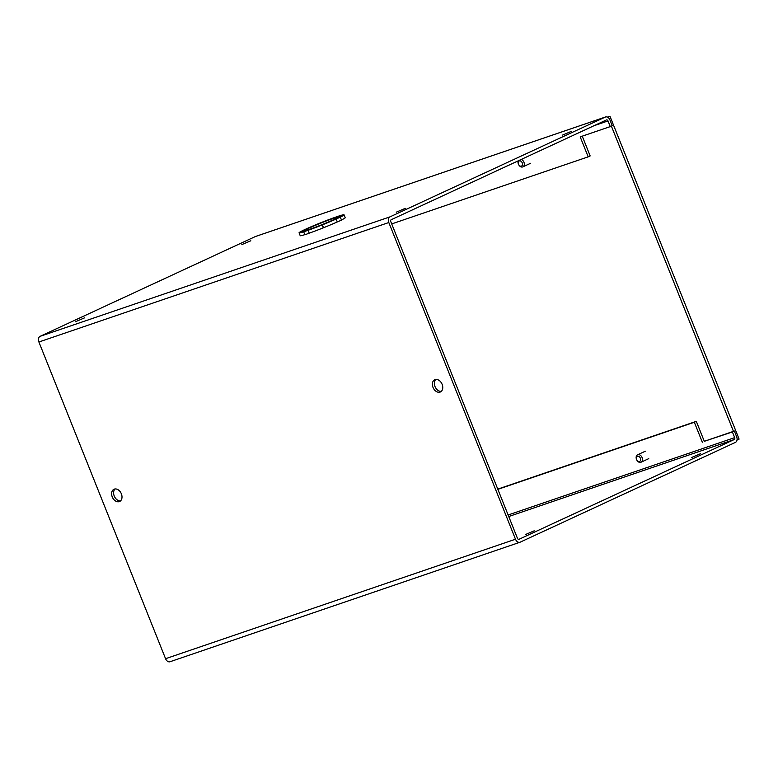 <?xml version="1.0" encoding="UTF-8"?>
<svg xmlns="http://www.w3.org/2000/svg" width="778" height="778" viewBox="0 0 778 778"><rect width="100%" height="100%" fill="white"/><g stroke="black" fill="none" stroke-linecap="round" stroke-linejoin="round"><path stroke-width="1.17" d="M733.469 431.352L611.372 126.085M607.842 117.254L609.971 116.262L739.1 439.093L737.019 440.066M609.971 116.262L607.443 117.128M435.077 379.615A6.73 4.804 65.1 0 1 442.03 384.069A6.73 4.804 65.1 0 1 440.406 391.966A6.73 4.804 65.1 0 1 440.066 392.093A6.73 4.804 65.1 0 1 433.113 387.648A6.73 4.804 65.1 0 1 434.746 379.752A6.73 4.804 65.1 0 1 435.077 379.615M114.317 489.129A6.73 4.804 65.1 0 1 121.271 493.583A6.73 4.804 65.1 0 1 119.647 501.479A6.73 4.804 65.1 0 1 119.316 501.615A6.73 4.804 65.1 0 1 112.353 497.161A6.73 4.804 65.1 0 1 113.987 489.265A6.73 4.804 65.1 0 1 114.317 489.129M691.593 457.522L700.56 453.7L691.593 457.522M525.238 534.632L534.204 530.82L525.238 534.632M396.265 212.18L405.231 208.358L396.265 212.18M562.62 135.061L571.587 131.249L562.62 135.061M75.505 321.703L84.471 317.881L75.505 321.703M241.861 244.584L250.827 240.772L241.861 244.584M333.052 220.038L333.023 219.97A17.768 0.934 158.2 0 1 310.85 228.849L310.169 229.17A18.847 0.992 158.2 0 0 322.024 224.696L322.16 224.949A24.235 1.274 158.2 0 1 308.069 230.298L304.422 231.543A24.235 1.274 158.2 0 1 299.063 232.836L300.22 235.705A24.235 1.274 -21.8 0 0 304.84 234.655M303.741 231.912L304.888 234.791L309.216 233.167A24.235 1.274 -21.8 0 0 323.308 227.828L322.16 224.949M308.069 230.298L309.216 233.167M515.493 539.232L388.815 222.527A4.649 3.248 -108.9 0 1 390.05 216.838L605.284 117.07A4.649 3.248 -108.9 0 1 605.508 116.982A4.649 3.248 -108.9 0 1 609.971 120.016L612.237 125.686L610.263 126.6L607.997 120.93A1.546 1.079 -108.9 0 0 606.432 119.948L391.198 219.717A1.546 1.079 -108.9 0 0 390.789 221.613L517.458 538.318A1.546 1.079 -108.9 0 0 519.023 539.29L734.257 439.521A1.546 1.079 -108.9 0 0 734.665 437.625L732.399 431.955L734.374 431.041L736.64 436.711A4.649 3.248 -108.9 0 1 735.405 442.4L520.171 542.169A4.649 3.248 -108.9 0 1 519.947 542.256A4.649 3.248 -108.9 0 1 515.493 539.232L165.568 658.703A4.649 3.248 71.1 0 0 170.032 661.738A4.649 3.248 71.1 0 0 170.256 661.65M255.816 236.395A4.649 3.248 71.1 0 0 255.592 236.454A4.649 3.248 71.1 0 0 255.369 236.541L40.135 336.32A4.649 3.248 71.1 0 0 38.9 341.999L165.568 658.703M435.806 379.45A6.73 4.804 -114.9 0 0 435.194 386.958A6.73 4.804 -114.9 0 0 441.321 391.344M115.047 488.973A6.73 4.804 -114.9 0 0 114.434 496.481A6.73 4.804 -114.9 0 0 120.561 500.867M497.784 489.119L696.31 421.336L704.304 441.311L734.374 431.041M704.304 441.311L732.399 431.955M497.871 489.333L694.336 422.25L702.33 442.225M610.263 126.6L580.194 136.87L588.187 156.845L391.713 223.918M582.255 136.16L590.152 155.931L588.187 156.845M341.454 219.98A24.235 1.274 -21.8 0 0 345.208 217.694A24.235 1.274 -21.8 0 0 345.208 217.684L344.061 214.825A24.235 1.274 158.2 0 1 344.061 214.816A24.235 1.274 158.2 0 1 339.568 217.461L336.145 219.046L337.302 221.924L341.513 220.125L340.356 217.247M336.145 219.046A24.235 1.274 158.2 0 1 322.355 224.871L323.512 227.74A24.235 1.274 -21.8 0 0 337.302 221.924M308.263 228.421L308.992 228.168A17.768 0.934 158.2 0 0 305.054 230.414A17.768 0.934 158.2 0 0 309.683 229.247L309.002 229.568A18.847 0.992 158.2 0 1 304.062 230.833L299.063 232.826L300.211 235.695A24.235 1.274 -21.8 0 0 300.211 235.695L299.063 232.826L304.062 230.823A18.847 0.992 158.2 0 1 304.062 230.813A18.847 0.992 158.2 0 1 308.263 228.421L308.302 228.508M696.31 421.336L694.336 422.25M299.063 232.826A24.235 1.274 158.2 0 1 299.053 232.817A24.235 1.274 158.2 0 1 303.546 230.171L306.97 228.586A24.235 1.274 158.2 0 1 320.76 222.761L320.935 222.994A18.847 0.992 158.2 0 0 309.362 227.915L310.091 227.662A17.768 0.934 158.2 0 1 332.264 218.783L332.945 218.462A18.847 0.992 158.2 0 0 321.09 222.936L321.081 223.004M320.954 222.683A24.235 1.274 158.2 0 1 335.055 217.344L338.693 216.099A24.235 1.274 158.2 0 1 344.051 214.796L345.208 217.694M344.051 214.796L339.062 216.809A18.847 0.992 158.2 0 1 339.062 216.819A18.847 0.992 158.2 0 1 334.851 219.211L334.122 219.464A17.768 0.934 158.2 0 0 338.06 217.218L338.187 217.519M334.151 218.151L334.112 218.064A18.847 0.992 158.2 0 1 339.052 216.799L344.061 214.806M334.112 218.064L333.431 218.385A17.768 0.934 158.2 0 1 338.06 217.218M322.355 224.871L323.512 227.74M333.023 219.97L333.752 219.717A18.847 0.992 158.2 0 1 322.18 224.638M521.299 159.412A4.094 2.917 65.1 0 1 524.207 163.108A4.094 2.917 65.1 0 1 522.884 166.852A4.094 2.917 65.1 0 1 522.68 166.939A4.094 2.917 65.1 0 1 519.072 165.325A4.094 2.917 65.1 0 1 518.216 160.842M521.377 166.122A2.801 1.994 65.1 0 1 518.44 164.168A2.801 1.994 65.1 0 1 519.296 160.929A2.801 1.994 65.1 0 1 522.233 162.874A2.801 1.994 65.1 0 1 521.377 166.122M640.819 462.307A4.094 2.917 65.1 0 1 636.589 459.604A4.094 2.917 65.1 0 1 637.581 454.799A4.094 2.917 65.1 0 1 637.785 454.722A4.094 2.917 65.1 0 1 642.015 457.425A4.094 2.917 65.1 0 1 641.023 462.229A4.094 2.917 65.1 0 1 640.819 462.307M639.516 461.49A2.801 1.994 65.1 0 1 636.579 459.535A2.801 1.994 65.1 0 1 637.435 456.297A2.801 1.994 65.1 0 1 640.372 458.242A2.801 1.994 65.1 0 1 639.516 461.49M388.815 222.527L38.9 341.999M390.05 216.838L40.135 336.32M734.665 437.625L508.131 514.978M508.744 516.524L734.257 439.521M594.032 125.696L607.997 120.93M255.369 236.541L605.284 117.07M170.032 661.738L519.947 542.256M605.508 116.982L255.592 236.454M530.625 163.263L522.884 166.852M645.322 451.211L637.581 454.799M648.764 458.641L641.023 462.229"/></g></svg>
